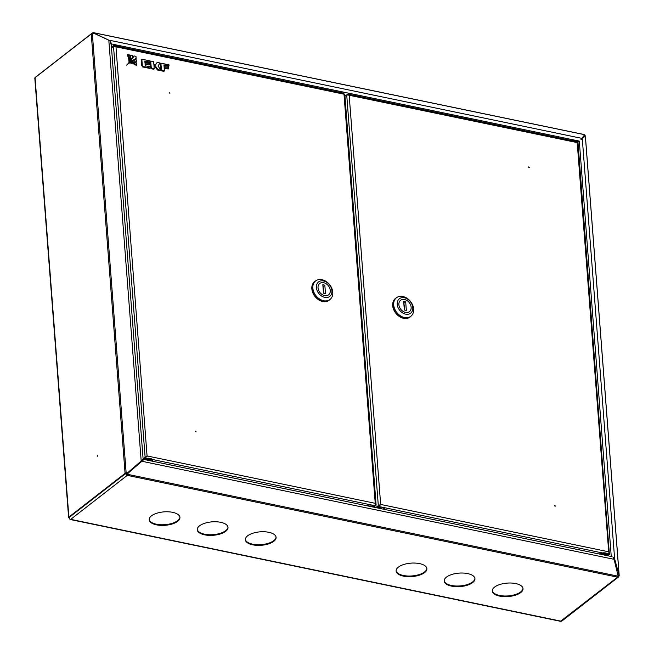 <?xml version="1.0" encoding="UTF-8"?>
<svg xmlns="http://www.w3.org/2000/svg" width="654" height="654" viewBox="0 0 654 654"><rect width="100%" height="100%" fill="white"/><g stroke="black" fill="none" stroke-linecap="round" stroke-linejoin="round"><path stroke-width="0.98" d="M199.527 525.849A15.426 6.744 175.6 0 0 197.263 529.756A15.426 6.744 175.6 0 0 208.708 535.356A15.426 6.744 175.6 0 0 225.753 531.293A15.426 6.744 175.6 0 0 228.017 527.394A15.426 6.744 175.6 0 0 216.572 521.794A15.426 6.744 175.6 0 0 199.527 525.849M197.255 529.429A15.426 6.744 175.6 0 0 209.018 534.727A15.426 6.744 175.6 0 0 225.704 530.647A15.426 6.744 175.6 0 0 227.976 527.067M151.45 515.867A15.426 6.744 175.6 0 0 149.186 519.775A15.426 6.744 175.6 0 0 160.631 525.375A15.426 6.744 175.6 0 0 177.675 521.312A15.426 6.744 175.6 0 0 179.94 517.404A15.426 6.744 175.6 0 0 168.495 511.812A15.426 6.744 175.6 0 0 151.45 515.867M149.177 519.448A15.426 6.744 175.6 0 0 160.941 524.745A15.426 6.744 175.6 0 0 177.626 520.666A15.426 6.744 175.6 0 0 179.899 517.085M247.604 535.83A15.426 6.744 175.6 0 0 245.34 539.738A15.426 6.744 175.6 0 0 256.785 545.338A15.426 6.744 175.6 0 0 273.83 541.275A15.426 6.744 175.6 0 0 276.094 537.375A15.426 6.744 175.6 0 0 264.649 531.776A15.426 6.744 175.6 0 0 247.604 535.83M245.332 539.419A15.426 6.744 175.6 0 0 257.096 544.708A15.426 6.744 175.6 0 0 273.781 540.637A15.426 6.744 175.6 0 0 276.053 537.048M398.392 567.141A15.426 6.744 175.6 0 0 396.12 571.048A15.426 6.744 175.6 0 0 407.565 576.648A15.426 6.744 175.6 0 0 424.609 572.585A15.426 6.744 175.6 0 0 426.874 568.686A15.426 6.744 175.6 0 0 415.437 563.086A15.426 6.744 175.6 0 0 398.392 567.141M396.12 570.721A15.426 6.744 175.6 0 0 407.875 576.019A15.426 6.744 175.6 0 0 424.56 571.939A15.426 6.744 175.6 0 0 426.833 568.359M494.538 587.112A15.426 6.744 175.6 0 0 492.274 591.012A15.426 6.744 175.6 0 0 503.719 596.611A15.426 6.744 175.6 0 0 520.764 592.557A15.426 6.744 175.6 0 0 523.028 588.649A15.426 6.744 175.6 0 0 511.583 583.049A15.426 6.744 175.6 0 0 494.538 587.112M492.266 590.693A15.426 6.744 175.6 0 0 504.03 595.982A15.426 6.744 175.6 0 0 520.715 591.911A15.426 6.744 175.6 0 0 522.987 588.33M446.461 577.122A15.426 6.744 175.6 0 0 444.197 581.03A15.426 6.744 175.6 0 0 455.642 586.63A15.426 6.744 175.6 0 0 472.687 582.575A15.426 6.744 175.6 0 0 474.951 578.667A15.426 6.744 175.6 0 0 463.506 573.067A15.426 6.744 175.6 0 0 446.461 577.122M444.189 580.711A15.426 6.744 175.6 0 0 455.952 586A15.426 6.744 175.6 0 0 472.638 581.929A15.426 6.744 175.6 0 0 474.91 578.34M577.67 142.196L579.142 141.051L111.196 43.883M91.895 33.665A1.749 1.308 -127.9 0 1 92.279 33.035A1.749 1.308 -127.9 0 1 93.236 32.847L93.277 33.403M35.414 77.409A1.749 1.308 -127.9 0 1 35.717 77.033L92.279 33.035M584.431 135.141A1.749 1.308 -127.9 0 1 584.848 135.664M618.373 575.307L618.447 575.43A1.03 0.45 175.6 0 1 618.471 575.52A1.03 0.45 175.6 0 1 618.332 575.773L618.937 575.904A1.749 1.308 -127.9 0 1 618.52 576.975A1.749 1.308 -127.9 0 1 617.572 577.163L560.47 621.3L70.24 519.505A1.749 0.867 -78.3 0 0 70.714 519.358A1.749 1.308 -127.9 0 1 69.111 517.486L125.674 473.488A1.749 1.308 -127.9 0 0 127.285 475.36A1.749 0.867 -78.3 0 0 127.898 474.395L128.2 472.719M618.324 575.79A1.03 0.768 -127.9 0 1 618.112 576.387M618.52 576.975L561.958 620.981A1.749 1.308 -127.9 0 1 561.001 621.169L70.714 519.358L127.285 475.36L127.236 474.714A1.03 0.768 -127.9 0 1 126.287 473.61L126.263 473.251M583.769 134.52A1.749 0.867 101.7 0 1 583.997 134.503A1.749 0.867 101.7 0 1 584.202 134.61L584.292 135.542L581.455 138.975L584.521 134.871M94.519 33.583L93.914 32.798A1.749 0.867 -78.3 0 0 93.71 32.7A1.749 0.867 -78.3 0 0 93.236 32.847M94.593 33.37L109.414 40.45M618.937 575.904A1.749 0.768 175.6 0 0 619.191 575.463A1.749 0.768 175.6 0 0 619.142 575.316L614.621 558.818L613.035 557.175L614.081 559.317L618.177 576.207A1.749 0.867 101.7 0 1 617.572 577.163L127.285 475.36M585.158 135.615L584.455 135.73L581.627 139.171L585.338 135.934A1.749 0.768 -4.4 0 1 585.379 136.081A1.749 0.768 -4.4 0 1 585.363 136.236M618.324 575.103L618.962 574.997M613.992 558.925L614.621 558.818L582.322 139.049L580.916 139.711L581.676 138.337L109.48 40.262L111.049 42.723M127.236 474.714A1.03 0.507 -78.3 0 0 127.595 474.15L128.045 472.85M614.081 559.317L141.877 461.266L128.413 472.899M143.136 459.525L141.624 461.054M577.695 142.507L579.142 141.051M142.785 460.056L143.144 459.288L612.07 556.66M141.575 461.013L143.185 460.171M69.725 518.786A1.749 0.867 -78.3 0 0 70.24 519.505M97.593 455.642L97.225 456.353L97.593 455.642M142.866 459.312L141.19 461.045L142.294 460.367M143.12 459.165L111.147 43.221M125.069 473.357L91.258 33.975L35.063 77.687A1.749 0.768 -4.4 0 0 34.809 78.128L68.621 517.51A1.749 0.768 175.6 0 1 68.874 517.069L125.069 473.357A1.749 0.768 175.6 0 1 126.148 472.948L127.726 472.679L141.19 461.045L108.809 40.188L110.191 41.014L110.91 43.981M127.726 472.679L126.312 473.243A1.03 0.45 175.6 0 0 125.674 473.488L69.487 517.191A1.03 0.45 175.6 0 0 69.332 517.453M68.621 517.51A1.749 0.768 175.6 0 0 69.234 518.033M91.258 33.975A1.749 0.768 -4.4 0 1 92.337 33.567L93.923 33.297L108.809 40.188M127.898 472.981L141.362 461.348M378.167 508.084A3.344 1.463 -4.4 0 1 382.721 507.349A3.344 1.463 -4.4 0 1 384.307 508.444A3.344 1.463 -4.4 0 1 383.849 509.27M528.522 167.154L529.021 167.792M529.397 167.424L528.645 166.925L529.397 167.424M554.576 505.738L555.074 506.376M555.45 506L554.698 505.501L555.45 506M344.952 96.261L346.71 94.895L349.171 95.255L380.653 504.447L379.14 506.58L379.091 505.934L380.653 504.447L378.314 505.607L378.928 505.738L376.377 507.717M380.276 504.741L378.928 505.738M346.71 94.895L378.314 505.607L375.772 507.586M608.719 553.521L609.332 553.652L608.694 551.804L577.204 142.605L577.654 142.057L577.204 142.605L577.654 142.057L577.711 142.703L576.828 142.891L577.711 142.703L577.654 142.057L577.204 142.605L577.711 142.793M348.181 94.92L347.658 94.846M577.229 142.597L349.171 95.255L347.413 94.241L347.462 94.887M577.637 141.804L348.132 94.151L344.944 96.163M609.332 553.652L577.997 142.654M609.332 553.734L609.381 554.388L607.721 555.679M380.653 504.447L608.694 551.804L609.381 554.388L607.689 554.036M384.2 508.133A3.344 1.463 -4.4 0 1 382.974 509.082M379.091 505.934L376.712 507.782M602.342 552.924L379.14 506.58L377.407 507.929M607.844 554.731A4.627 2.027 175.6 0 0 607.852 554.502A4.627 2.027 175.6 0 0 605.661 552.973A4.627 2.027 175.6 0 0 599.342 554.012M569.446 140.839A4.627 2.027 -4.4 0 1 575.692 141.403M404.474 299.491A7.194 5.395 52.1 0 0 400.591 300.276A7.194 5.395 52.1 0 0 399.471 307.069A7.194 5.395 52.1 0 0 405.554 312.416A7.194 5.395 52.1 0 0 409.437 311.639A7.194 5.395 52.1 0 0 410.557 304.838A7.194 5.395 52.1 0 0 404.474 299.491M396.479 297.75L395.67 298.371A11.723 8.788 52.1 0 0 393.847 309.44A11.723 8.788 52.1 0 0 403.747 318.146A11.723 8.788 52.1 0 0 410.066 316.879L410.867 316.25A11.723 8.788 52.1 0 0 412.69 305.181A11.723 8.788 52.1 0 0 402.79 296.475A11.723 8.788 52.1 0 0 396.479 297.75A11.723 8.788 52.1 0 0 394.648 308.819A11.723 8.788 52.1 0 0 404.556 317.525A11.723 8.788 52.1 0 0 410.867 316.25M405.701 314.173A9.148 6.867 52.1 0 0 412.788 307.511A9.148 6.867 52.1 0 0 404.327 297.742A9.148 6.867 52.1 0 0 397.24 304.396A9.148 6.867 52.1 0 0 405.701 314.173M410.074 317.002A11.821 8.87 -127.9 0 1 410.017 317.043A11.821 8.87 -127.9 0 1 403.649 318.326A11.821 8.87 -127.9 0 1 393.659 309.546A11.821 8.87 -127.9 0 1 395.498 298.379A11.821 8.87 -127.9 0 1 395.556 298.338M410.99 316.152A11.821 8.87 -127.9 0 1 410.123 316.961A11.821 8.87 -127.9 0 1 403.755 318.245A11.821 8.87 -127.9 0 1 393.765 309.456A11.821 8.87 -127.9 0 1 395.605 298.289A11.821 8.87 -127.9 0 1 396.602 297.652M405.513 312.408A7.194 5.395 52.1 0 0 409.437 311.639A7.194 5.395 52.1 0 0 410.565 304.862A7.194 5.395 52.1 0 0 404.515 299.499A7.194 5.395 52.1 0 0 400.591 300.276A7.194 5.395 52.1 0 0 399.463 307.045A7.194 5.395 52.1 0 0 405.513 312.408M404 305.688A2.06 1.545 -127.9 0 1 404.295 305.909L403.804 303.121M404.613 310.045L404.524 308.925A2.06 1.545 -127.9 0 1 404.262 309.04M403.682 301.51L404.336 309.988L406.347 310.405L405.693 301.927L403.682 301.51M404.082 303.178L405.693 301.927M404.524 308.925L404.295 305.909M372.919 506.997A3.344 1.463 175.6 0 0 373.377 506.18A3.344 1.463 175.6 0 0 371.791 505.076A3.344 1.463 175.6 0 0 367.237 505.82M372.044 506.817A3.344 1.463 175.6 0 0 373.271 505.861M195.268 431.125L195.759 431.763M195.26 431.207L196.02 431.705L195.26 431.207M169.214 92.549L169.713 93.187M169.214 92.631L169.966 93.121L169.214 92.631M343.693 93.473L344.519 94.438M146.872 458.348L145.18 457.996L147.461 456.026L375.494 503.376L376.124 505.158L344.805 94.274M375.494 505.64L376.124 505.158L375.641 505.051M370.957 504.97L371.088 506.613M143.439 459.345L145.18 457.996L145.131 457.35L147.085 456.32L143.12 458.814M111.507 47.955L113.51 46.401L115.971 46.826L147.085 456.32M114.515 46.385L113.502 46.303L113.453 45.666L114.425 45.625L115.971 46.826L344.004 94.176L375.421 505.804L152.227 459.46M145.131 457.35L143.128 458.904M373.679 507.152L375.421 505.804M147.461 456.026L145.123 457.26L113.51 46.401M113.788 46.369L111.499 47.865M113.453 45.666L111.45 47.219M115.905 45.927A4.627 2.027 -4.4 0 1 118.464 46.066A4.627 2.027 -4.4 0 1 120.23 46.826M152.382 460.154A4.627 2.027 175.6 0 0 152.39 459.925A4.627 2.027 175.6 0 0 149.21 458.258A4.627 2.027 175.6 0 0 144.142 459.255A4.627 2.027 175.6 0 0 143.88 459.435M149.063 459.329L148.605 459.37M149.782 459.46L150.216 459.484L149.782 459.443M146.561 459.41L146.104 459.819L146.766 459.533M324.695 295.624A7.194 5.395 52.1 0 0 328.578 294.848A7.194 5.395 52.1 0 0 329.698 288.046A7.194 5.395 52.1 0 0 323.616 282.7A7.194 5.395 52.1 0 0 319.741 283.484A7.194 5.395 52.1 0 0 318.621 290.278A7.194 5.395 52.1 0 0 324.695 295.624M315.62 280.958L314.811 281.58A11.723 8.788 52.1 0 0 312.988 292.649A11.723 8.788 52.1 0 0 322.888 301.363A11.723 8.788 52.1 0 0 329.207 300.088L330.008 299.458A11.723 8.788 52.1 0 0 331.831 288.389A11.723 8.788 52.1 0 0 321.932 279.683A11.723 8.788 52.1 0 0 315.62 280.958A11.723 8.788 52.1 0 0 313.797 292.027A11.723 8.788 52.1 0 0 323.697 300.734A11.723 8.788 52.1 0 0 330.008 299.458M323.468 280.95A9.148 6.867 52.1 0 0 316.381 287.613A9.148 6.867 52.1 0 0 324.842 297.382A9.148 6.867 52.1 0 0 331.93 290.719A9.148 6.867 52.1 0 0 323.468 280.95M329.215 300.211A11.821 8.87 -127.9 0 1 329.158 300.251A11.821 8.87 -127.9 0 1 322.79 301.535A11.821 8.87 -127.9 0 1 312.8 292.755A11.821 8.87 -127.9 0 1 314.639 281.588A11.821 8.87 -127.9 0 1 314.697 281.547M330.131 299.36A11.821 8.87 -127.9 0 1 329.273 300.17A11.821 8.87 -127.9 0 1 322.896 301.453A11.821 8.87 -127.9 0 1 312.906 292.665A11.821 8.87 -127.9 0 1 314.754 281.498A11.821 8.87 -127.9 0 1 315.743 280.86M323.755 293.254L323.665 292.134A2.06 1.545 -127.9 0 1 323.403 292.248M323.15 288.896A2.06 1.545 -127.9 0 1 323.436 289.117L322.945 286.329M323.656 282.708A7.194 5.395 52.1 0 0 319.741 283.484A7.194 5.395 52.1 0 0 318.604 290.262A7.194 5.395 52.1 0 0 324.654 295.616A7.194 5.395 52.1 0 0 328.578 294.848A7.194 5.395 52.1 0 0 329.706 288.071A7.194 5.395 52.1 0 0 323.656 282.708M325.488 293.613L324.834 285.136L322.823 284.719L323.477 293.196L325.488 293.613M323.223 286.387L324.834 285.136M323.665 292.134L323.436 289.117M131.34 62.751L130.8 63.168A10.995 8.249 -127.9 0 1 136.22 65.408L136.76 64.991L136.588 63.136A12.532 9.401 52.1 0 0 131.34 62.751A10.995 8.249 -127.9 0 1 136.76 64.991M149.586 64.607L149.496 63.512L144.959 62.571L144.836 61.018L149.979 62.081L149.88 60.871L141.836 59.195L141.297 59.612L141.746 65.441L142.58 66.937L149.897 68.457L150.436 68.041L150.346 66.855L145.204 65.784L145.041 63.667L149.586 64.607L149.047 65.024L145.082 64.198M141.836 59.195L142.286 65.024L141.746 65.441M142.286 65.024L143.12 66.52L142.58 66.937M143.12 66.52L150.436 68.041M144.877 61.558L149.439 62.498L149.979 62.081M157.189 62.4L155.521 64.86L153.886 64.525L153.665 61.656L150.714 61.043L150.175 61.46L150.624 67.288L151.458 68.784L153.682 69.242L154.221 68.825L153.96 65.482L155.235 65.743L154.704 66.16L157.418 70.019L160.475 70.657L161.015 70.24L158.031 66.005L160.075 62.997L157.189 62.4L155.292 64.811M150.714 61.043L151.164 66.871L150.624 67.288M151.164 66.871L151.998 68.368L151.458 68.784M151.998 68.368L154.221 68.825M154.001 66.021L154.704 66.16M155.235 65.743L157.949 69.602L157.418 70.019M157.949 69.602L161.015 70.24M169.026 65.948L168.945 64.836L160.9 63.168L161.35 68.981L162.184 70.485L164.391 70.943L164.138 67.632L168.699 68.58L168.618 67.485L164.056 66.536L163.925 64.893L169.026 65.948L168.495 66.365L163.966 65.433M168.699 68.58L168.16 68.997L164.179 68.163M160.9 63.168L160.369 63.585L160.81 69.398L161.652 70.902L163.852 71.36L164.391 70.943M161.35 68.981L160.81 69.398M162.184 70.485L161.652 70.902M127.767 54.601L127.228 55.018A10.995 8.249 -127.9 0 1 128.895 60.969L129.427 60.552A12.532 9.401 52.1 0 0 129.566 54.985L127.767 54.601A10.995 8.249 -127.9 0 1 129.427 60.552M136.155 58.451L135.967 56.375L134.021 55.958L133.481 56.375A65.474 49.107 -127.9 0 1 126.59 65.147L127.121 64.73A65.474 49.107 -127.9 0 1 129.811 62.424A65.474 49.107 -127.9 0 1 136.155 58.451L135.623 58.868A65.474 49.107 -127.9 0 0 129.541 62.637M134.021 55.958A65.474 49.107 -127.9 0 1 127.121 64.73M130.31 62.768L129.778 63.185A15.819 11.862 -127.9 0 1 135.934 62.302L136.473 61.885L136.277 59.776A17.315 12.99 52.1 0 0 131.372 61.811A17.315 12.99 52.1 0 0 130.31 62.768A15.819 11.862 -127.9 0 1 136.473 61.885M131.111 62.024A17.315 12.99 52.1 0 0 130.833 62.228A17.315 12.99 52.1 0 0 129.778 63.185M130.759 55.247L130.228 55.664A15.819 11.862 -127.9 0 1 128.773 62.032L129.312 61.615A17.315 12.99 52.1 0 0 132.762 55.68L130.759 55.247A15.819 11.862 -127.9 0 1 129.312 61.615M582.828 137.716L581.913 138.427M93.914 32.798L584.202 134.61M585.338 135.934L619.142 575.316M618.177 576.207L127.898 474.395M579.313 141.248L611.261 556.489M68.874 517.069L35.063 77.687M126.148 472.948L92.337 33.567M599.922 554.134A4.627 2.027 -4.4 0 1 605.694 553.439A4.627 2.027 -4.4 0 1 607.893 554.96A4.627 2.027 -4.4 0 1 607.623 555.736M607.517 555.712A4.316 1.888 175.6 0 0 605.555 553.84A4.316 1.888 175.6 0 0 600.617 554.281M601.713 554.51A3.139 1.373 -4.4 0 1 604.934 554.322A3.139 1.373 -4.4 0 1 606.421 555.483M606.037 555.401A2.829 1.234 175.6 0 0 606.095 555.099A2.829 1.234 175.6 0 0 605.825 554.625M569.642 140.144L574.506 140.201L576.051 141.477A4.627 2.027 175.6 0 0 570.035 140.226M569.716 140.16A4.316 1.888 -4.4 0 1 575.283 140.675M120.581 46.9A4.627 2.027 175.6 0 0 118.431 45.608A4.627 2.027 175.6 0 0 114.564 45.649M118.399 45.486A4.316 1.888 -4.4 0 1 119.821 46.099M112.047 46.696A4.316 1.888 -4.4 0 1 112.921 46.074M114.237 45.592A4.316 1.888 -4.4 0 1 118.251 45.453M112.553 46.36A4.627 2.027 175.6 0 0 111.728 47.006M144.452 459.558A4.627 2.027 -4.4 0 1 149.447 458.74A4.627 2.027 -4.4 0 1 152.431 460.383A4.627 2.027 -4.4 0 1 152.161 461.16M152.055 461.135A4.316 1.888 175.6 0 0 150.093 459.263A4.316 1.888 175.6 0 0 145.155 459.705M146.251 459.934A3.139 1.373 -4.4 0 1 149.472 459.746A3.139 1.373 -4.4 0 1 150.96 460.906M150.575 460.825A2.829 1.234 175.6 0 0 150.633 460.522A2.829 1.234 175.6 0 0 150.363 460.048M583.997 134.503L93.71 32.7M619.191 575.463L585.379 136.081M379.524 505.706L379.483 505.15M601.794 554.518L604.852 554.347L606.095 555.099M607.852 554.502L607.68 555.745M605.334 555.262L605.277 554.461M114.425 45.625L343.93 93.277M120.63 47.129L118.333 45.428L114.123 45.584M111.572 47.121L113.101 45.935M152.39 459.925L152.218 461.168M146.324 459.95L148.834 459.688L150.633 460.522M149.872 460.686L149.807 459.885M131.372 61.811L130.833 62.228"/></g></svg>
